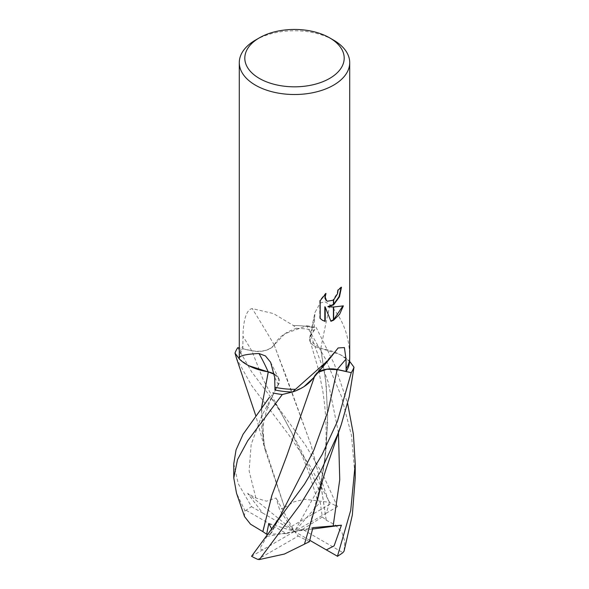 <?xml version="1.0" encoding="UTF-8"?>
<svg xmlns="http://www.w3.org/2000/svg" width="589" height="589" viewBox="0 0 589 589"><rect width="100%" height="100%" fill="white"/><g stroke="black" fill="none" stroke-linecap="round" stroke-linejoin="round"><path stroke-width="0.44" stroke-dasharray="2.94 2.21" d="M274.268 344.963A48.32 27.897 180 0 1 296.488 328.309L293.521 325.584L273.465 313.576L252.247 308.599C244.965 309.549 243.036 326.056 242.97 336.223L242.867 348.879L251.761 350.823A17.456 10.079 -0 0 0 274.268 344.963A891.128 393.916 -130.8 0 0 252.247 308.599M239.289 357.56L239.289 357.457A55.211 31.872 180 0 1 242.882 346.148A55.211 31.872 180 0 0 239.289 357.457A55.211 31.872 180 0 0 239.303 358.016M341.06 287.601L341.068 286.998A54.659 31.556 180 0 1 337.718 289.795L337.136 293.491L332.888 300.073L327.145 301.119M337.718 289.795L338.108 290.024M325.216 294.25L325.584 293.256L319.768 300.442L319.768 318.222L320.173 318.458M319.768 300.442L320.173 300.677M325.584 293.256L325.982 293.484M342.857 306.022L342.967 305.647C339.235 306.663 334.191 306.994 327.852 306.626M342.967 305.647L343.372 305.882M341.068 286.998L341.473 287.226M319.768 318.222L322.36 320.217M324.819 306.781L330.819 320.983M330.547 321.071L330.937 321.292M349.704 357.714L349.697 356.89A55.211 31.872 180 0 1 349.711 357.457A55.211 31.872 180 0 0 349.697 356.89C349.439 336.209 342.886 318.818 330.031 304.719L324.937 301.767L320.217 303.033L314.938 312.531L314.04 330.348L310.675 335.487A17.456 10.079 -0 0 0 309.652 337.909A17.456 10.079 -0 0 0 320.821 348.482A48.32 27.897 180 0 1 349.675 361.307M293.521 325.584A55.211 31.872 180 0 1 314.092 327.653L314.092 327.653A55.211 31.872 180 0 0 293.521 325.584M255.464 40.104A55.211 31.872 180 0 1 333.536 40.104M296.488 328.309A55.211 31.872 180 0 1 314.04 330.348M318.163 372.13A17.456 10.079 0 0 0 315.225 374.678A17.456 10.079 0 0 0 314.732 375.355A48.32 27.897 180 0 1 311.993 379.662M274.96 389.97L278.325 384.838A17.456 10.079 0 0 0 278.899 378.734A17.456 10.079 0 0 0 274.452 374.206M239.325 359.01A55.211 31.872 180 0 1 242.867 348.879M320.821 348.482A891.128 608.908 -73.3 0 1 330.031 304.719M314.732 375.355A891.128 624.001 71.9 0 1 336.753 349.63M284.59 507.585L293.44 502.027L304.609 499.251L329.612 502.329L310.131 466.171L288.551 434.527L251.555 385.471L236.616 358.62M237.757 347.665L251.562 371.703L270.299 396.596L305.676 445.424L322.75 474.255L337.423 506.65A60.733 35.06 180 0 0 331.195 503.521L329.612 502.329M326.115 520.146L335.583 525.13L341.951 532.478L344.793 541.446L344.05 551.208M326.247 520.08L320.475 481.787L311.117 445.1L274.224 345.044M355.233 477.944L351.471 435.286L341.289 396.066L325.827 359.577L306.685 325.813L284.921 333.742L274.135 344.985M337.615 506.54L326.439 513.078L329.251 502.932L322.036 482.222L318.914 489.739L317.199 499.281L320.21 502.196L322.338 517.002L326.181 520.116L320.313 481.279L311.051 444.997L287.13 379.007L274.165 345.007M274.224 344.918C269.482 350.367 262.017 352.296 251.82 350.705L239.289 347.996M251.385 556.377L294.5 531.455L290.789 526.846L331.195 503.521M263.143 550.097L259.749 548.668L266.964 536.395L271.662 532.662L271.787 529.091M286.872 455.569L314.835 375.318L317.95 372.388M314.548 376.511L314.776 375.274M244.472 516.45L244.95 510.67L236.498 493.133M313.223 378.138L314.865 375.34M292.358 392.009L304.079 386.575M233.767 463.815L238.265 483.775L251.54 506.673A60.733 35.06 180 0 0 246.114 510.273L244.95 510.67M274.474 374.339L278.796 379.021L278.413 384.322L275.961 388.136M251.341 506.562L262.665 513.019L247.586 493.413L255.854 497.955L266.383 501.187L276.116 497.963L279.561 509.551L284.575 507.556L264.152 444.857L261.604 407.632M284.546 507.497L265.411 450.931L261.781 429.182L261.553 407.706M239.318 358.907L248.742 365.695M304.469 544.111L321.057 483.731L326.092 449.628L327.698 414.45L325.695 380.442L320.747 348.423L310.108 341.06L310.874 335.524L316.146 327.403L334.464 364.377L347.635 403.45M318.332 496.711L324.914 460.281L327.705 422.821L326.247 385.206L320.681 348.452M349.667 361.396L340.258 354.63L320.791 348.401M326.439 513.078L294.5 531.455L298.211 536.064L257.805 559.395M322.036 482.222L294.5 531.455L286.519 533.597L246.114 510.273M266.964 536.395L294.5 531.455L276.116 497.963M262.665 513.019L294.5 531.455L302.481 529.32L342.886 552.644M247.586 493.413L294.5 531.455L312.884 527.648M309.792 540.319L294.5 531.455L268.79 523.422M312.553 529.047L294.5 531.455L320.21 502.196M306.685 325.813A60.726 35.06 180 0 1 316.146 327.403M309.439 541.696L298.211 536.064M267.885 534.208L286.519 533.597M290.789 526.846L279.561 509.551M322.338 517.002L302.481 529.32M251.761 350.823A885.591 391.464 -130.8 0 0 242.97 336.223M310.675 335.487A885.591 605.124 -73.3 0 1 314.305 317.905M278.325 384.838A885.591 376.467 129.4 0 0 274.695 377.409M318.914 489.739L300.338 448.634L263.158 379.647L251.82 350.705M270.086 534.363L279.709 516.98L271.662 532.662M255.854 497.955L249.118 470.928L251.157 444.481L261.501 416.394L278.126 384.801M338.454 432.731L328.22 382.246L310.874 335.524M322.558 320.335L322.154 320.107M309.652 337.909L314.938 312.531M315.225 374.678L338.13 347.959M278.899 378.734L270.623 362.287M317.199 499.281L308.717 472.157L301.73 454.62L291.746 432.893L285.834 421.584L280.725 412.403L270.292 396.596M278.413 384.322C272.471 395.455 268.429 404.555 266.287 411.615L263.577 423.211C262.517 430.552 262.709 437.767 264.152 444.857M265.411 450.931L255.736 415.547M310.108 341.06L318.428 369.391L322.698 390.404C327.771 423.852 327.248 450.121 321.057 483.731M340.972 425.486L341.171 424.927"/><path stroke-width="0.88" d="M329.634 78.425A49.69 28.684 180 0 1 259.366 78.425A49.69 28.684 180 0 1 259.366 37.851L259.366 37.851A49.69 28.684 180 0 1 329.634 37.851A49.69 28.684 180 0 1 329.634 78.425M255.464 40.104L259.366 37.851L255.464 40.104A55.211 31.872 180 0 0 239.289 62.648A55.211 31.872 180 0 0 273.37 92.09A55.211 31.872 180 0 0 333.536 85.184A55.211 31.872 180 0 0 349.711 62.648A55.211 31.872 180 0 0 333.536 40.104L329.634 37.851M274.452 374.206A17.456 10.079 0 0 0 268.179 371.843A48.32 27.897 180 0 1 239.325 359.01L239.303 358.024A55.211 31.872 180 0 1 239.289 357.457L239.289 62.648M239.325 359.01L239.303 358.024C239.561 355.616 246.114 354.114 258.969 353.51L265.44 355.925L270.623 362.287L274.695 377.409L274.96 389.97A55.211 31.872 180 0 0 292.512 392.016L295.479 389.322A55.211 31.872 180 0 1 274.908 387.253A55.211 31.872 180 0 0 295.479 389.322L329.199 359.342L338.13 347.959L344.396 347.569L346.03 359.099L346.133 371.438L337.239 369.494A17.456 10.079 0 0 0 318.163 372.13M328.25 306.854L333.418 307.002L333.418 320.269L330.937 321.292L325.216 307.009L325.216 321.417L322.558 320.335L320.173 318.458L320.173 300.677L325.982 293.484L325.202 297.018L326.453 300.53L327.344 301.237L333.418 300.191L333.418 304.955L327.852 306.626L333.418 304.439M333.418 300.191A8.82 5.095 120 0 0 333.661 299.985L337.526 293.712L338.108 290.024A55.211 31.872 0 0 0 341.473 287.226L339.478 296.812L333.661 304.778A14.511 8.379 -60 0 1 333.418 304.955M333.661 320.129L333.661 306.994L343.372 305.882L339.581 314.312L333.661 320.129A19.982 11.537 -60 0 1 333.418 320.269M333.661 304.248L339.043 296.672L341.06 287.601M333.661 304.778L333.661 299.985M327.145 301.119L326.056 300.302L324.937 298.115L325.216 294.25M322.36 320.217L324.819 321.189L324.819 306.781L325.216 307.009M330.819 320.983L333.418 319.82M333.661 319.672L342.857 306.022M324.819 321.189L325.216 321.417M349.711 357.457A55.211 31.872 180 0 1 346.118 368.766L346.118 368.766A55.211 31.872 180 0 0 349.711 357.457L349.711 62.648M349.704 357.714L349.675 361.307A55.211 31.872 180 0 1 346.133 371.438M329.199 359.342L311.993 379.662A48.32 27.897 180 0 1 292.512 392.016M268.179 371.843A891.128 378.823 129.4 0 0 258.969 353.51M236.616 358.62L235.004 353.128A60.726 35.06 180 0 1 237.757 347.665L239.289 347.996M317.95 372.388L326.814 369.274L337.18 369.612L351.243 372.66L337.438 421.29L322.176 454.465L304.454 484.246L251.577 556.259A60.733 35.06 180 0 0 257.805 559.395L259.388 559.55L300.449 504.309L320.821 471.045L337.445 435.05L341.171 424.927L349.225 396.691L353.996 367.197L349.667 361.396M344.05 551.208L352.34 514.977L355.233 477.944L355.233 463.815L350.735 510.251L337.46 556.237A60.733 35.06 180 0 0 342.886 552.644L344.05 551.208M262.885 531.58L271.838 495.415L286.872 455.569L314.548 376.511M271.787 529.091L268.79 523.422L266.662 534.252L262.819 531.572L271.993 495.069L286.917 455.466M262.753 531.572L250.516 524.188L244.516 516.56L236.498 493.133L233.767 477.944L237.529 459.575L247.711 440.771L282.315 394.512L292.358 392.009M304.079 386.575L313.223 378.138M269.49 397.258L243.095 434.24L236.049 449.908L233.767 463.815L233.767 477.944M261.604 407.632L268.253 371.902L274.474 374.339M261.553 407.706L268.297 371.88M248.742 365.695L268.209 371.917M235.004 353.128L239.318 358.907M337.659 556.347L326.335 549.898L334.11 545.863L341.414 525.204L312.884 527.648L309.439 541.696L304.469 544.111M347.635 403.45L353.385 434.174L355.233 463.815M341.171 424.927L327.123 465.936C324.068 474.786 321.138 485.041 318.332 496.711L304.454 544.155L284.391 554.043L259.388 559.55M326.335 549.898L309.792 540.319M341.414 525.204L312.553 529.047M282.315 394.512A60.726 35.06 180 0 1 272.854 392.922M353.996 367.197A60.726 35.06 180 0 1 351.243 372.66M266.662 534.252L267.885 534.208M337.239 369.494A885.591 620.121 71.9 0 1 346.03 359.099M279.709 516.98L313.922 449.974L328.029 411.063L337.18 369.612M333.146 526.146L339.75 479.748L338.454 432.731M327.344 301.237L326.947 301.008M239.289 358.326L239.289 357.56M349.711 358.326L349.711 357.56M279.709 516.973L269.306 532.382M255.736 415.547L236.52 358.34"/></g></svg>
